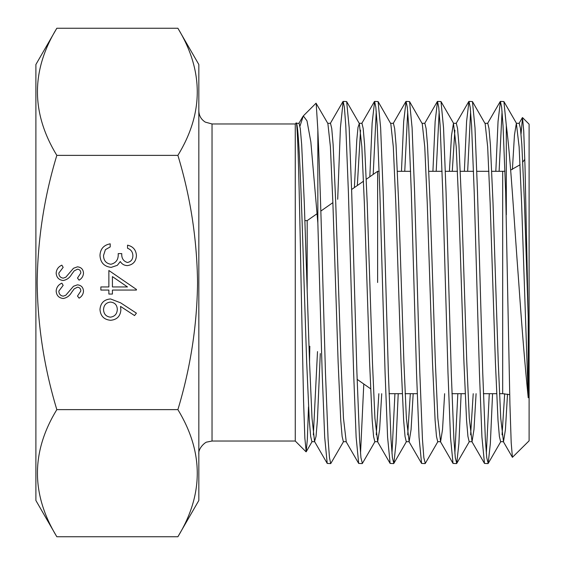 <?xml version="1.0" encoding="UTF-8"?>
<svg xmlns="http://www.w3.org/2000/svg" width="565" height="565" viewBox="0 0 565 565"><rect width="100%" height="100%" fill="white"/><g stroke="black" fill="none" stroke-linecap="round" stroke-linejoin="round"><path stroke-width="0.85" d="M528.226 317.304L525.019 166.859L523.727 130.946L522.519 117.591L529.108 124.187L529.108 440.813L512.413 457.325L511.191 442.607L509.934 404.476L505.661 191.945L503.034 125.663L501.656 107.357L500.413 101.396L503.909 101.573L506.318 125.501C510.704 159.259 514.079 220.866 518.748 282.5C521.954 328.823 525.118 367.243 528.226 397.76L528.226 317.304L524.461 202.906L521.841 144.633L520.464 128.545L519.221 123.304L516.361 123.304L514.461 134.979L512.399 169.458M528.226 397.76L521.601 202.906L519.122 146.829L516.361 123.304M507.511 394.137L505.428 429.64L503.493 441.696L500.731 418.171L498.252 362.094L493.012 202.906L490.385 144.633L489.007 128.545L487.764 123.304L484.904 123.304L472.46 101.573L475.003 127.845L477.496 191.945L482.743 373.055L485.363 439.344L486.74 457.643L488.188 463.427L490.349 443.567L492.574 393.692M503.493 441.696L500.632 441.696L499.389 436.455L498.012 420.367L495.392 362.094L490.145 202.906L487.666 146.829L485.137 123.509M476.083 393.692L473.986 429.52L472.043 441.696L469.275 418.171L466.796 362.094L461.556 202.906L458.935 144.633L457.558 128.545L456.315 123.304L453.455 123.304L451.513 135.48L449.415 171.308M454.882 130.162L452.275 171.308M472.043 441.696L469.176 441.696L467.94 436.455L466.556 420.367L463.936 362.094L458.695 202.906L456.216 146.829L453.455 123.304M444.627 393.692L442.529 429.52L440.587 441.696L437.826 418.171L435.347 362.094L430.106 202.906L427.486 144.633L426.102 128.545L424.859 123.304L421.999 123.304L409.554 101.573L412.097 127.845L414.59 191.945L419.837 373.055L422.458 439.344L423.835 457.643L425.283 463.427L437.96 441.491M440.587 441.696L437.727 441.696L436.484 436.455L435.107 420.367L432.486 362.094L427.239 202.906L424.76 146.829L422.232 123.509M413.177 393.692L411.08 429.52L409.138 441.696L406.376 418.171L403.897 362.094L398.65 202.906L396.03 144.633L394.652 128.545L393.409 123.304L390.549 123.304L378.105 101.573L380.641 127.845L383.141 191.945L388.381 373.055L391.001 439.344L392.385 457.643L393.826 463.427L395.987 443.567L398.219 393.692M409.138 441.696L406.27 441.696L405.034 436.455L403.65 420.367L401.03 362.094L395.79 202.906L393.311 146.829L390.782 123.509M381.721 393.692L379.624 429.52L377.681 441.696L374.92 418.171L372.441 362.094L367.201 202.906L364.58 144.633L363.196 128.545L361.96 123.304L359.213 123.304M360.527 130.162L357.334 185.511M377.681 441.696L374.821 441.696L373.578 436.455L372.201 420.367L369.581 362.094L364.34 202.906L361.854 146.829L359.326 123.509L358.005 127.4L356.79 140.042L354.389 187.573M317.841 222.928L317.841 129.703C319.493 166.068 321.167 216.995 322.855 282.5L325.475 373.055L328.096 439.344L329.48 457.643L330.723 463.604L327.22 463.427L324.684 437.155L322.184 373.055L317.841 222.928L310.849 141.949L307 120.839L303.313 115.917L316.033 103.204L327.877 123.509L330.405 146.829L332.884 202.906L338.124 362.094L340.744 420.367L342.129 436.455L343.372 441.696L346.232 441.696L343.471 418.171L340.992 362.094L335.744 202.906L333.124 144.633L331.747 128.545L330.504 123.304L327.757 123.304M504.665 393.77L502.059 434.838M473.216 393.692L470.61 434.838M410.31 393.692L407.704 434.838M378.861 393.692L376.255 434.838M320.298 353.556L317.403 420.367L316.019 436.455L314.543 441.491L312.014 418.171L309.535 362.094L304.295 202.906L301.675 144.633L300.29 128.545L299.055 123.304L296.307 123.304M317.502 351.599L313.349 434.838M314.776 441.696L311.915 441.696L310.672 436.455L309.295 420.367L306.675 362.094L304.055 282.5C301.364 193.52 298.553 116.475 295.933 123.558C297.642 114.349 299.401 192.919 301.081 282.5L303.567 401.221L304.853 438.122L306.202 451.774L307.339 439.259L308.511 406.871M307.183 290.587L307.183 220.625L304.881 220.625M522.519 117.591L521.036 134.067M499.114 171.308L502.059 111.552M500.413 101.396L498.048 121.433L495.823 171.308M506.318 214.82L506.318 125.501M467.658 171.308L470.61 111.552M487.983 463.604L484.488 463.427L481.945 437.155L479.445 373.055L474.205 191.945L471.584 125.663L470.207 107.357L468.964 101.396L472.46 101.573M468.964 101.396L466.598 121.433L464.366 171.308M436.208 171.308L439.16 111.552M456.527 463.604L453.031 463.427L450.489 437.155L447.996 373.055L442.755 191.945L440.135 125.663L438.751 107.357L437.508 101.396L441.011 101.573L443.546 127.845L446.046 191.945L451.287 373.055L453.907 439.344L455.291 457.643L456.732 463.427L458.893 443.567L461.125 393.692M437.508 101.396L435.149 121.433L432.917 171.308M404.759 171.308L407.704 111.552M425.078 463.604L421.582 463.427L419.039 437.155L416.546 373.055L411.299 191.945L408.679 125.663L407.301 107.357L406.058 101.396L409.554 101.573M406.058 101.396L403.693 121.433L401.461 171.308M373.197 174.401L376.255 111.552M393.621 463.604L390.125 463.427L387.59 437.155L385.09 373.055L379.85 191.945L377.229 125.656L375.845 107.357L374.609 101.396L378.105 101.573M374.609 101.396L372.137 123.085L369.828 176.76M362.172 463.604L358.676 463.427L356.134 437.155L353.641 373.055L348.393 191.945L345.773 125.656L344.396 107.357L343.153 101.396L346.649 101.573L349.191 127.845L351.691 191.945L356.932 373.055L359.552 439.344L360.929 457.643L362.377 463.427L375.054 441.491M343.153 101.396L340.405 127.845L337.701 199.261M489.283 393.692L486.338 453.448M457.834 393.692L454.882 453.448M394.928 393.692L391.976 453.448M363.789 384.009L360.527 453.448M330.723 463.604L343.605 441.491M295.269 123.968L212.037 123.968L212.037 441.032L295.269 441.032L295.269 123.968L296.095 123.142L296.42 123.509M303.313 115.917L299.959 126.186M316.167 103.254L317.841 129.703M177.89 536.75L198.831 500.484L198.831 64.516L177.89 28.25C203.725 70.731 203.725 113.106 177.89 155.375C190.426 196.535 196.98 238.91 197.559 282.5C197.065 325.553 190.511 367.928 177.89 409.625L56.825 409.625C30.99 451.894 30.99 494.269 56.825 536.75L177.89 536.75C203.725 494.481 203.725 452.106 177.89 409.625M56.825 536.75L35.892 500.484L35.892 64.516L56.825 28.25C30.99 70.519 30.99 112.894 56.825 155.375C44.289 196.535 37.735 238.91 37.163 282.5C37.65 325.553 44.211 367.928 56.825 409.625M63.202 280.501C58.838 279.972 56.493 277.493 56.161 273.072C56.472 269.371 58.365 266.737 61.846 265.162L63.16 267.358L58.831 273.072C58.93 276.024 60.398 277.726 63.238 278.164L65.787 277.231L73.471 268.283L77.433 266.828C81.233 267.238 83.26 269.371 83.5 273.234C83.239 276.257 81.777 278.566 79.1 280.169L77.497 278.058L80.837 272.98C80.788 270.748 79.686 269.477 77.539 269.166L74.185 270.875L71.593 274.371C69.679 277.789 66.882 279.83 63.202 280.501M108.868 286.942L108.868 270.494L136.426 289.428L136.426 290.057L112.421 290.057L112.421 294.061L108.868 294.061L108.868 290.057L100.867 290.057L100.867 286.942L108.868 286.942M56.825 155.375L177.89 155.375M127.436 262.492C131.066 261.729 132.874 259.406 132.874 255.521C132.719 251.955 130.939 249.539 127.542 248.268L127.542 245.161C133.065 246.453 136.024 249.892 136.426 255.479C136.13 261.369 133.128 264.745 127.422 265.606C124.328 265.536 121.955 264.187 120.288 261.56L117.329 265.317L111.164 267.386C104.115 266.539 100.386 262.541 99.977 255.387C100.337 248.897 103.741 245.048 110.203 243.826L110.203 246.933L105.408 249.652L103.536 255.444C103.586 260.507 106.029 263.452 110.867 264.272C116.136 262.993 118.579 259.434 118.205 253.607L121.758 253.607C121.475 258.262 123.368 261.228 127.436 262.492M110.535 298.949L120.606 302.826L136.426 313.172L134.548 315.574L120.536 306.407L120.868 310.001C120.317 316.301 116.891 319.734 110.599 320.284C104.038 319.677 100.499 316.068 99.977 309.451C100.556 303.01 104.073 299.507 110.535 298.949M63.202 298.504C58.838 297.974 56.493 295.502 56.161 291.074C56.472 287.38 58.365 284.739 61.846 283.164L63.16 285.367L58.831 291.074C58.93 294.026 60.398 295.728 63.238 296.173L65.787 295.241L73.471 286.286L77.433 284.831C81.233 285.24 83.26 287.373 83.5 291.243C83.239 294.259 81.777 296.569 79.1 298.172L77.497 296.06L80.837 290.982C80.788 288.75 79.686 287.479 77.539 287.168L74.185 288.885L71.593 292.38C69.679 295.792 66.882 297.84 63.202 298.504M56.825 28.25L177.89 28.25M309.528 361.77L309.825 346.225M377.618 282.5L377.618 171.308L366.332 179.211M112.421 276.61L112.421 286.942L127.485 286.942L112.421 276.61M110.408 317.177C114.808 316.513 117.11 313.907 117.315 309.345C117.075 304.938 114.773 302.508 110.408 302.063C106.079 302.649 103.783 305.171 103.536 309.62C103.783 314.069 106.079 316.584 110.408 317.177M499.453 393.692L502.688 393.692L502.688 171.308L505.011 171.202M510.682 170.065L520.097 164.761M522.823 161.993L524.8 159.344M496.593 393.692L483.386 393.692M465.136 393.692L451.936 393.692M417.189 393.692L405.098 393.692M402.238 393.692L389.031 393.692M357.115 379.334L370.569 388.755M212.037 441.032L206.988 442.042C205.837 441.717 197.948 448.01 198.831 454.246M212.037 123.968L205.314 122.125C201.147 119.476 198.986 115.691 198.831 110.754M295.269 441.032L306.068 451.831M307.183 220.625L317.191 213.619M320.793 211.098L332.877 202.637M351.614 189.515L363.549 181.16M502.688 171.308L491.804 171.308M488.944 171.308L476.853 171.308M473.562 171.308L460.355 171.308M457.495 171.308L445.397 171.308M442.105 171.308L428.899 171.308M410.656 171.308L397.449 171.308M379.2 171.308L377.618 171.308M502.688 393.692L509.701 394.645M312.148 441.491L306.202 451.774M359.326 123.509L346.649 101.573M406.51 441.491L393.826 463.427M453.688 123.509L441.011 101.573M469.409 441.491L456.732 463.427M500.865 441.491L488.188 463.427M516.594 123.509L503.909 101.573M327.22 463.427L314.543 441.491M342.948 101.573L330.271 123.509M358.676 463.427L345.999 441.491M374.404 101.573L361.727 123.509M390.125 463.427L377.448 441.491M405.854 101.573L393.176 123.509M421.582 463.427L408.905 441.491M437.31 101.573L424.626 123.509M453.031 463.427L440.354 441.491M468.759 101.573L456.082 123.509M484.488 463.427L471.81 441.491M500.209 101.573L487.531 123.509M512.413 457.325L503.26 441.491M522.378 117.647L518.988 123.509M298.821 123.509L302.784 116.651"/></g></svg>
